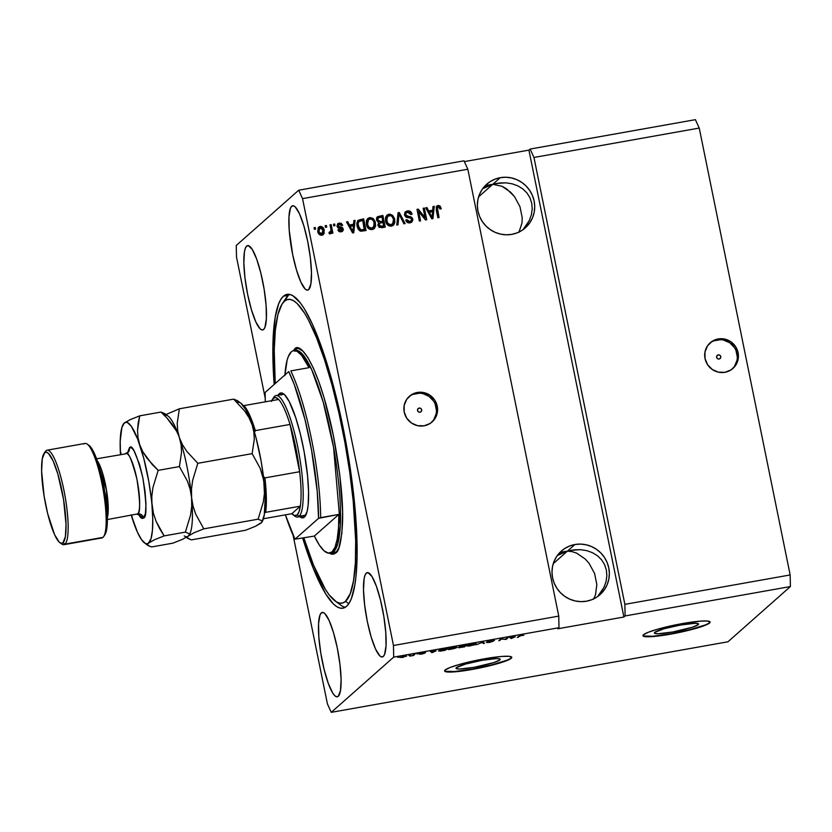 <?xml version="1.0" encoding="UTF-8"?>
<svg xmlns="http://www.w3.org/2000/svg" width="832" height="832" viewBox="0 0 832 832"><rect width="100%" height="100%" fill="white"/><g stroke="black" fill="none" stroke-linecap="round" stroke-linejoin="round"><path stroke-width="1.25" d="M718.266 354.858A2.142 2.08 -131.5 0 1 720.106 358.55A2.142 2.08 -131.5 0 1 719.108 359.029L717.527 358.675L716.622 357.313L716.924 355.732L718.266 354.858L719.846 355.212L720.751 356.574L720.45 358.155L719.108 359.029A2.142 2.08 -131.5 0 1 717.267 355.337A2.142 2.08 -131.5 0 1 718.266 354.858L716.674 356.273L718.266 354.858M732.337 368.95A17.139 16.661 48.5 0 0 717.028 339.955L718.172 338.946A17.139 16.661 -131.5 0 1 732.919 368.462A17.139 16.661 -131.5 0 1 724.953 372.299L718.37 372.154L712.275 369.491L707.595 364.728L705.037 358.561L704.995 351.957L707.481 345.914L712.109 341.349L718.172 338.946L724.755 339.092L730.85 341.754L735.54 346.528L738.098 352.685L738.13 359.289L735.654 365.342L731.026 369.907L724.953 372.299A17.139 16.661 -131.5 0 1 710.206 342.784A17.139 16.661 -131.5 0 1 718.172 338.946L717.028 339.955A17.139 16.661 48.5 0 0 709.654 343.304M419.172 408.054A2.142 2.08 -131.5 0 1 421.013 411.746A2.142 2.08 -131.5 0 1 420.014 412.225L418.434 411.882L417.529 410.509L417.83 408.928L419.172 408.054L420.753 408.408L421.658 409.781L421.356 411.362L420.014 412.225A2.142 2.08 -131.5 0 1 418.174 408.543A2.142 2.08 -131.5 0 1 419.172 408.054L417.57 409.469L419.172 408.054M431.506 422.458A17.139 16.661 48.5 0 0 416.198 393.474L417.342 392.465A17.139 16.661 -131.5 0 1 432.089 421.97A17.139 16.661 -131.5 0 1 424.122 425.807L417.539 425.662L411.445 423.01L406.765 418.236L404.206 412.079L404.165 405.465L406.65 399.422L411.268 394.857L417.342 392.465L423.925 392.6L430.019 395.262L434.71 400.036L437.258 406.193L437.299 412.797L434.824 418.85L430.196 423.415L424.122 425.807A17.139 16.661 -131.5 0 1 409.375 396.302A17.139 16.661 -131.5 0 1 417.342 392.465L416.198 393.474A17.139 16.661 48.5 0 0 408.814 396.812M698.214 624.666L697.996 623.594L698.214 624.666L692.359 627.255L672.516 632.029L658.289 633.734L654.857 633.443L654.711 632.403A22.558 2.694 -11.5 0 1 678.184 625.446A22.558 2.694 -11.5 0 1 698.568 624.031A22.558 2.694 -11.5 0 1 698.214 624.666A22.558 2.694 -11.5 0 1 674.752 631.613A22.558 2.694 -11.5 0 1 654.368 633.027A22.558 2.694 -11.5 0 1 654.711 632.403L663.874 628.794L680.42 625.04L694.637 623.324L698.079 623.615L698.214 624.666M499.866 659.942L499.647 658.871L499.866 659.942L494.01 662.532L474.167 667.306L459.94 669.022L456.508 668.72L456.362 667.68A22.558 2.694 -11.5 0 1 479.835 660.733A22.558 2.694 -11.5 0 1 500.219 659.318A22.558 2.694 -11.5 0 1 499.866 659.942A22.558 2.694 -11.5 0 1 476.403 666.89A22.558 2.694 -11.5 0 1 456.009 668.304A22.558 2.694 -11.5 0 1 456.362 667.68L465.525 664.071L482.061 660.317L496.288 658.601L499.72 658.902L499.866 659.942M444.59 670.81A34.278 4.087 168.5 0 0 476.206 668.366A34.278 4.087 168.5 0 0 511.17 657.935L511.243 658.268A34.278 4.087 -11.5 0 1 475.571 668.834A34.278 4.087 -11.5 0 1 444.59 670.977A34.278 4.087 -11.5 0 1 445.12 670.02L449.935 667.545L459.056 664.55L484.182 658.83L501.54 656.458L509.007 656.302L511.774 657.342L509.434 659.412L502.33 662.21L478.743 668.21L454.823 671.83L445.338 671.611L444.59 670.946L445.12 670.02A34.278 4.087 -11.5 0 1 480.792 659.464A34.278 4.087 -11.5 0 1 511.774 657.311A34.278 4.087 -11.5 0 1 511.243 658.268L511.17 657.935A34.278 4.087 168.5 0 0 511.711 657.155M642.938 635.523A34.278 4.087 168.5 0 0 674.554 633.079A34.278 4.087 168.5 0 0 709.53 622.648L709.592 622.981A34.278 4.087 -11.5 0 1 673.93 633.547A34.278 4.087 -11.5 0 1 642.949 635.7A34.278 4.087 -11.5 0 1 643.479 634.743L648.284 632.268L657.405 629.262L675.969 624.801L699.889 621.182L707.356 621.026L710.133 622.066L707.782 624.135L700.69 626.922L677.092 632.923L664.196 635.222L648.908 636.782L643.698 636.324L642.938 635.669L643.479 634.743A34.278 4.087 -11.5 0 1 679.141 624.177A34.278 4.087 -11.5 0 1 710.122 622.034A34.278 4.087 -11.5 0 1 709.592 622.981L709.53 622.648A34.278 4.087 168.5 0 0 710.06 621.868M570.679 550.358L580.549 549.671L586.82 550.649L592.561 552.739L597.574 555.849L601.63 559.874L604.604 564.647L606.372 569.993L606.861 575.702L606.05 581.568L603.98 587.34L600.725 592.821L597.636 596.544L603.98 587.34L606.05 581.568L606.861 575.702L606.372 569.993L604.604 564.647L601.63 559.874L597.574 555.849L592.561 552.739L586.82 550.649L580.549 549.671L573.986 549.848L567.403 551.158L574.902 544.523A29.141 28.33 -131.5 0 1 606.237 560.539A29.141 28.33 -131.5 0 1 599.976 594.693A29.141 28.33 -131.5 0 1 586.435 601.214L580.84 601.64L575.245 600.964L569.858 599.217L564.876 596.44L560.508 592.769L556.92 588.328L554.237 583.294L552.573 577.866L551.99 572.239L552.5 566.634L554.102 561.278L556.722 556.358L560.269 552.074L564.585 548.59L569.535 546.042L574.902 544.523L580.497 544.086L586.092 544.762L591.49 546.52L596.461 549.286L600.829 552.958L604.427 557.398L607.1 562.432L608.774 567.871L609.357 573.498L608.837 579.093L607.235 584.459L604.614 589.378L601.078 593.663L596.752 597.147L591.812 599.695L586.435 601.214A29.141 28.33 -131.5 0 1 555.1 585.187A29.141 28.33 -131.5 0 1 561.371 551.044A29.141 28.33 -131.5 0 1 574.902 544.523L567.403 551.158L572 551.606L576.638 553.134L585.354 559.114L589.087 563.358L594.599 573.498L596.846 584.563L595.494 594.849L593.507 599.206L595.494 594.849L596.846 584.563L594.599 573.498L589.087 563.358L585.354 559.114L576.638 553.134L572 551.606L567.403 551.158L571.49 550.212M496.049 183.518L505.908 182.832L512.179 183.81L517.93 185.89L522.933 189.01L526.999 193.024L529.974 197.808L531.731 203.154L532.22 208.863L531.409 214.718L529.339 220.501L526.084 225.982L523.006 229.694L529.339 220.501L531.409 214.718L532.22 208.863L531.731 203.154L529.974 197.808L526.999 193.024L522.933 189.01L517.93 185.89L512.179 183.81L505.908 182.832L499.356 183.009L492.762 184.319L500.271 177.674A29.141 28.33 -131.5 0 1 531.606 193.7A29.141 28.33 -131.5 0 1 525.335 227.843A29.141 28.33 -131.5 0 1 511.805 234.374L506.21 234.801L500.614 234.125L495.217 232.367L490.246 229.601L485.878 225.93L482.279 221.489L479.596 216.455L477.932 211.026L477.35 205.4L477.87 199.794L479.471 194.428L482.092 189.519L485.628 185.234L489.954 181.75L494.894 179.202L500.271 177.674L505.866 177.247L511.462 177.923L516.849 179.681L521.83 182.447L526.198 186.118L529.786 190.559L532.47 195.593L534.134 201.032L534.716 206.658L534.206 212.254L532.605 217.62L529.984 222.539L526.438 226.814L522.122 230.298L517.171 232.856L511.805 234.374A29.141 28.33 -131.5 0 1 480.47 218.348A29.141 28.33 -131.5 0 1 486.73 184.205A29.141 28.33 -131.5 0 1 500.271 177.674L492.762 184.319L502.008 186.285L506.511 188.822L514.446 196.508L519.958 206.658L522.215 217.724L521.986 223.07L518.866 232.367L521.986 223.07L522.215 217.724L519.958 206.658L514.446 196.508L510.713 192.275L502.008 186.285L492.762 184.319L496.85 183.373M478.608 196.841L492.762 184.319L487.375 185.276L492.762 184.319L482.622 188.739L492.762 184.319L500.968 182.853L492.762 184.319L478.608 196.841M553.238 563.68L567.403 551.158L562.006 552.115L567.403 551.158L557.263 555.578L567.403 551.158L575.598 549.702L567.403 551.158L553.238 563.68M366.33 573.102A42.848 8.611 79.9 0 1 367.307 572.603A42.848 8.611 79.9 0 1 382.824 610.709A42.848 8.611 79.9 0 1 383.292 656.469L381.67 656.968L379.777 655.834L375.502 648.96L371.124 636.875L367.307 621.421L364.634 604.968L363.511 590.002L364.104 578.812L365.03 575.193L366.33 573.102L367.962 572.603L371.935 576.441L376.345 586.102L380.515 600.142L383.833 616.408L385.767 632.424L386.038 645.757L384.592 654.378L383.292 656.469A42.848 8.611 79.9 0 1 382.314 656.968A42.848 8.611 79.9 0 1 366.808 618.862A42.848 8.611 79.9 0 1 366.33 573.102L368.399 572.728L366.33 573.102M291.699 206.253A42.848 8.611 79.9 0 1 292.677 205.764A42.848 8.611 79.9 0 1 308.183 243.859A42.848 8.611 79.9 0 1 308.662 289.63L307.029 290.129L305.146 288.995L300.872 282.11L296.494 270.026L292.677 254.582L289.224 230.308L288.954 216.975L290.399 208.354L291.699 206.253L293.322 205.764L295.214 206.887L299.489 213.772L303.867 225.857L307.684 241.301L310.357 257.764L311.48 272.73L310.887 283.92L308.662 289.63A42.848 8.611 79.9 0 1 307.684 290.129A42.848 8.611 79.9 0 1 292.167 252.023A42.848 8.611 79.9 0 1 291.699 206.253L293.769 205.889L291.699 206.253M246.667 246.085A42.848 8.611 79.9 0 1 247.645 245.596A42.848 8.611 79.9 0 1 263.162 283.691A42.848 8.611 79.9 0 1 263.63 329.462L262.007 329.961L260.114 328.827L255.84 321.942L251.462 309.858L247.645 294.414L244.972 277.961L243.849 262.995L244.442 251.805L245.367 248.186L246.667 246.085L248.3 245.596L252.273 249.423L256.682 259.095L260.853 273.135L264.17 289.401L266.105 305.417L266.375 318.75L264.93 327.371L263.63 329.462A42.848 8.611 79.9 0 1 262.652 329.961A42.848 8.611 79.9 0 1 247.146 291.855A42.848 8.611 79.9 0 1 246.667 246.085L248.737 245.721L246.667 246.085M321.308 612.934A42.848 8.611 79.9 0 1 322.286 612.435A42.848 8.611 79.9 0 1 337.792 650.541A42.848 8.611 79.9 0 1 338.27 696.301L336.638 696.8L334.745 695.666L332.665 692.962L328.255 683.301L324.085 669.261L320.767 652.995L318.833 636.979L318.562 623.646L320.008 615.025L321.308 612.934L322.93 612.435L324.823 613.558L329.098 620.443L333.476 632.528L337.293 647.982L339.966 664.435L341.089 679.401L340.496 690.591L338.27 696.301A42.848 8.611 79.9 0 1 337.293 696.8A42.848 8.611 79.9 0 1 321.776 658.694A42.848 8.611 79.9 0 1 321.308 612.934L323.367 612.56L321.308 612.934M283.431 296.202A159.39 32.053 79.9 0 1 287.071 294.351A159.39 32.053 79.9 0 1 344.77 436.103A159.39 32.053 79.9 0 1 346.528 606.351L343.647 608.026L340.475 608.192L337.074 606.85L333.445 604.001L325.707 593.944L313.414 568.745L302.692 538.148A159.39 32.053 79.9 0 0 342.898 608.213A159.39 32.053 79.9 0 0 346.528 606.351L349.118 603.19L351.374 598.562L354.817 585.104L355.971 576.399L357.084 555.485L355.722 516.901L352.851 487.812L345.862 441.906L336.211 396.802L324.73 356.398L312.416 324.168L304.262 308.62L300.321 302.879L292.895 295.714L289.484 294.372L286.322 294.528L283.431 296.202L288.392 295.329L283.431 296.202L280.852 299.374L278.595 304.002L275.153 317.46L272.886 347.069L274.154 384.467A159.39 32.053 79.9 0 1 283.431 296.202M490.537 184.496L490.006 184.59M484.401 186.659L488.384 184.954L484.401 186.659M565.167 551.346L564.637 551.429M559.042 553.498L563.025 551.793L559.042 553.498M533.957 157.466L624.874 604.354L790.161 574.954L699.244 128.066L533.957 157.466L699.244 128.066L695.406 119.662L530.119 149.063L533.957 157.466L624.874 604.354L625.102 615.95L790.4 586.55L790.161 574.954L624.874 604.354L625.102 615.95L623.906 617.011L557.794 628.774L558.99 627.713L393.702 657.114L331.261 712.338L727.958 641.784L790.4 586.55L625.102 615.95L623.906 617.011L528.913 150.124L530.119 149.063L695.406 119.662L699.244 128.066L790.161 574.954L790.4 586.55L727.958 641.784L331.261 712.338L327.423 703.934L293.093 535.205L327.423 703.934L331.261 712.338L393.702 657.114L558.99 627.713L558.761 616.106L467.834 169.229L302.546 198.63L393.463 645.507L558.761 616.106L393.463 645.507L393.702 657.114L393.463 645.507L302.546 198.63L467.834 169.229L463.996 160.815L298.709 190.216L463.996 160.815L467.834 169.229L558.761 616.106L558.99 627.713L557.794 628.774L623.906 617.011L528.913 150.124L530.119 149.063L533.957 157.466M425.048 217.568L423.155 208.281L424.351 208.062L426.733 219.742L425.454 219.96L418.673 211.526L420.566 220.834L419.37 221.052L416.988 209.373L418.278 209.144L425.048 217.568L418.278 209.144L416.988 209.373L419.37 221.052L420.566 220.834L418.673 211.526L425.454 219.96L426.733 219.742L424.351 208.062L423.155 208.281L425.048 217.568M404.425 214.978L404.976 212.264L407.774 210.87L410.415 211.515L412.058 214.178L410.883 214.542L409.687 212.711L408.106 212.254L406.338 212.784L405.579 214.282L406.484 215.946L410.8 216.757L412.266 217.911L412.807 220.064L411.809 222.082L409.323 222.945L406.734 221.915L405.766 220.012L406.942 219.648L407.919 221.208L409.708 221.51L411.154 220.802L411.445 218.941L410.446 217.922L405.943 217.121L404.425 214.978L406.786 217.443L410.914 218.14L411.528 219.253L411.008 220.958L409.708 221.51L406.942 219.648L405.766 220.012C406.39 222.196 407.805 223.153 410.03 222.862L411.84 222.05L412.734 219.066L405.621 214.729L406.193 212.909L407.555 212.306L410.883 214.542L412.058 214.178C411.403 211.734 409.843 210.652 407.378 210.922L407.087 211.193C409.552 210.912 411.102 211.994 411.757 214.448L410.114 211.775L407.378 210.922L405.402 211.806L404.425 214.978M396.781 225.066L398.05 212.742L399.287 212.524L405.132 223.579L403.894 223.798L399.017 213.99L398.029 224.838L396.781 225.066L398.029 224.838L399.017 213.99L403.894 223.798L405.132 223.579L399.287 212.524L398.05 212.742L396.781 225.066M386.807 215.27L389.958 214.146L392.725 215.436L394.586 218.702L394.836 222.498L393.806 224.775L391.362 226.19L388.679 225.774L386.755 224.006L385.57 221L385.538 217.651L387.109 215.01L388.939 214.209L385.892 216.601L385.57 221C386.173 224.411 388.107 226.138 391.362 226.19L393.359 225.243L394.711 219.222L392.725 215.436L394.711 219.222L393.203 225.378M367.578 218.691L370.209 217.568L373.1 218.504L375.19 221.603L375.596 225.919L374.577 228.197L372.133 229.601L369.45 229.195L367.526 227.427L366.34 224.422L366.298 221.073L367.869 218.431L369.699 217.63L366.662 220.022L366.34 224.422C366.943 227.833 368.867 229.559 372.133 229.601L374.13 228.665L375.471 222.643L373.485 218.858L375.471 222.643L373.974 228.79M353.527 224.276L353.829 220.605L355.087 220.386L353.766 232.721L352.591 232.929L346.518 221.915L347.766 221.686L349.492 224.994L353.527 224.276L349.492 224.994L347.766 221.686L346.518 221.915L352.591 232.929L353.766 232.721L355.087 220.386L353.829 220.605L353.527 224.276M314.402 229.351L314.059 227.687L315.266 227.469L315.598 229.133L314.402 229.351L315.598 229.133L315.266 227.469L314.059 227.687L314.402 229.351M318.542 227.25L320.112 226.45L318.687 227.115L317.793 231.504L318.198 227.677L319.738 226.543L321.651 226.574L323.794 228.769L324.158 233.355L322.639 235.019L320.393 235.123L318.614 233.678L317.793 231.504C318.198 233.969 319.561 235.206 321.901 235.238L323.326 234.572L324.241 230.266C323.856 227.77 322.483 226.491 320.112 226.45L319.81 226.72C322.182 226.762 323.565 228.03 323.939 230.537L323.18 234.697M325.52 227.375L325.177 225.701L326.383 225.493L326.726 227.157L325.52 227.375L326.726 227.157L326.383 225.493L325.177 225.701L325.52 227.375M330.325 233.74L331.438 231.982L331.718 233.334L332.914 233.126L331.188 224.64L329.992 224.848L330.886 229.247L329.992 224.848L331.188 224.64L332.914 233.126L331.718 233.334L331.438 231.982L330.595 233.657L329.098 233.49L329.306 232.201L330.886 231.598L330.886 229.247L331.022 231.026L329.306 232.201L329.098 233.49L330.803 233.522M333.788 225.898L333.445 224.234L334.651 224.026L334.984 225.69L333.788 225.898L334.984 225.69L334.651 224.026L333.445 224.234L333.788 225.898M339.123 224.536L337.834 226.127L339.425 224.276L341.515 225.628L342.68 225.264L339.258 223.049L337.709 223.735L336.981 226.283L337.958 223.548L341.172 223.278L342.68 225.264L341.515 225.628L340.746 224.494L339.425 224.276L338.312 224.91L338.187 226.075L342.493 227.594L343.294 229.965L342.503 231.244L340.59 231.889L339.071 231.556L337.958 230.131L339.04 229.528L340.808 230.62L342.108 229.32L338.094 228.01L336.981 226.283L341.588 228.675L342.108 229.32L341.494 230.485M357.032 226.148L356.845 223.174L357.895 220.574L363.646 218.868L366.028 230.537L360.069 230.994L358.228 229.289L357.032 226.148L360.88 231.223L366.028 230.537L363.646 218.868L359.934 219.731L363.646 218.868L365.685 230.599L363.345 219.128L358.062 220.407L357.032 226.148M376.522 220.126L376.605 218.015L377.655 216.642L382.886 215.446L385.258 227.115L379.257 227.438L377.842 225.014L378.695 222.706L376.522 220.126L378.695 222.706L377.894 225.378L381.67 227.75L385.258 227.115L382.886 215.446L379.018 216.341L382.886 215.446L384.914 227.178L382.585 215.706L377.333 216.882L376.522 220.126M432.723 210.194L433.025 206.523L434.273 206.305L432.952 218.629L431.777 218.837L425.703 207.823L426.962 207.605L428.678 210.912L432.723 210.194L428.678 210.912L426.962 207.605L425.703 207.823L431.777 218.837L432.952 218.629L434.273 206.305L433.025 206.523L432.723 210.194M438.058 205.473L440.034 205.972L441.293 208.666L440.118 209.03L438.87 206.877L437.362 207.553L439.057 217.547L437.85 217.755L436.145 207.137L438.058 205.473L436.8 206.045L436.238 209.841L437.85 217.755L439.057 217.547L437.258 207.938L438.277 206.846L440.118 209.03L441.293 208.666L440.034 205.972L440.991 208.926L440.034 205.972L438.058 205.473M265.19 398.06L236.506 257.046L236.267 245.45L298.709 190.216L302.546 198.63L298.709 190.216L236.267 245.45L236.506 257.046L265.19 398.06M464.36 161.606L528.913 150.124L464.36 161.606M505.326 639.288L507 637.801L508.206 637.593L506.095 639.454L501.613 639.059L498.732 640.754L500.843 638.903L505.326 639.288L500.843 638.903L498.732 640.754L501.613 639.059L506.095 639.454L508.206 637.593L507 637.801L505.326 639.288M487.032 641.774L491.878 641.233L486.418 642.522L489.341 642.45L493.241 641.181L488.186 641.285L494.395 640.297L487.542 641.503L494.499 640.463L488.561 641.389L493.272 641.191L489.674 642.387L486.418 642.522L492.045 641.441L486.97 641.878M476.154 644.779L483.142 642.044L484.494 643.292L483.257 643.51L482.331 642.366L476.154 644.779L482.331 642.366L483.257 643.51L484.494 643.292L483.142 642.044L476.154 644.779M467.178 645.632C466.482 646.183 467.646 646.235 470.683 645.767L476.372 643.978L472.836 643.864L475.405 643.542L476.372 643.978L473.793 645.07L467.033 645.923L472.836 643.864L467.022 645.892M447.949 649.054C447.252 649.605 448.417 649.657 451.443 649.189L457.142 647.4L453.606 647.286L456.165 646.963L457.142 647.4L454.553 648.482L447.803 649.345L453.606 647.286L447.793 649.314M436.041 650.874L431.964 652.642L430.362 651.435L436.041 650.874L430.362 651.435L431.964 652.642L436.041 650.874M397.758 657.446L399.256 656.968L397.758 657.446M400.13 657.363L402.584 657.478L406.536 655.866L401.336 656.77L406.713 656.084L400.005 657.571M408.876 655.47L410.374 654.992L408.876 655.47M413.046 655.075L415.033 654.16L413.504 655.512L409.802 656.136L413.504 655.512L415.033 654.16L413.046 655.075M416.988 654.025L418.496 653.546L416.988 654.025M419.827 653.64L423.207 653.214L419.328 654.191L421.637 654.087L424.715 653.11L421.023 653.162L425.537 652.621L420.077 653.484L425.464 652.496L421.242 653.297L424.778 653.151L421.886 654.046L419.328 654.191L423.478 653.422L419.775 653.734M438.62 650.718L440.326 651.123L445.39 650.25L445.245 649.532L445.39 650.25L447.491 648.388L438.62 650.718L447.491 648.388L445.39 650.25L438.433 651.009M459.046 646.766L460.127 646.942L460.002 646.329L460.127 646.942L458.39 647.566L464.63 646.828L464.474 646.058L464.63 646.828L466.731 644.966L459.046 646.766L466.731 644.966L464.63 646.828L458.9 647.754L460.127 646.942L458.973 646.901M515.226 636.782L511.15 638.55L509.558 637.354L515.226 636.782L509.558 637.354L511.15 638.55L515.226 636.782M521.966 635.128L523.806 635.263L520.406 635.658L517.223 637.468L519.563 635.71L521.966 635.128L517.223 637.468L520.302 635.7L523.806 635.263L521.966 635.128M405.402 656.417L402.834 657.28L401.274 656.781L405.517 656.261L401.898 657.405L401.138 656.833M405.444 655.886L401.346 657.134M413.358 654.794L413.504 655.512L413.358 654.794M410.862 656.001L412.526 655.387L410.862 656.001M431.683 651.279L431.964 652.642L431.683 651.279M435.396 651.154L432.765 652.34L432.11 651.57L435.365 650.988L432.151 651.737L432.765 652.34L435.396 651.154M439.535 650.187L440.201 650.905L444.434 650.239L446.046 648.814L444.434 650.239L440.814 650.863L439.733 650.104L446.014 648.648L439.816 650.51M455.936 647.608L449.176 649.168L449.062 648.461L453.336 647.327L456.061 647.39L455.083 648.097L449.176 649.168M459.524 647.098L463.674 646.818L459.586 647.088L464.266 646.1L459.628 647.317M460.138 646.287L464.547 646.048L465.275 645.403L462.332 646.443L460.19 646.266L465.244 645.226L460.252 646.558M475.176 644.186L468.406 645.746L468.302 645.039L472.576 643.906L475.29 643.968L474.552 644.571L468.406 645.746M482.966 642.075L483.257 643.51L482.966 642.075M505.95 638.726L506.095 639.454L505.95 638.726M499.793 639.829L499.938 640.546L499.793 639.829M510.879 637.198L511.15 638.55L510.879 637.198M514.592 637.073L511.95 638.258L511.306 637.478L514.561 636.906L511.337 637.645L511.95 638.258L514.592 637.073M521.664 635.346L522.569 635.492M518.274 636.542L518.419 637.26L518.274 636.542M455.978 646.974L449.145 648.846M475.207 643.552L468.374 645.424M314.101 227.885L315.266 227.469L315.255 229.195L314.964 227.739L314.101 227.885M322.993 234.874L324.116 232.097L323.492 229.029L321.35 226.834L319.062 226.938M322.65 227.698L322.046 227.198M323.866 233.615L324.116 232.097M321.88 234.114L319.498 233.47L318.646 229.362M318.739 229.07L319.134 228.436M323.034 230.485L321.391 234.291L322.462 233.657L321.693 234.021L318.677 231.473L321.391 234.291L322.889 233.095L323.086 230.755L322.223 228.488L320.33 227.666L323.034 230.485M320.029 227.937L318.677 231.473L320.33 227.666L319.041 228.8L318.978 231.213L319.79 233.21L321.693 234.021M319.27 228.301L320.33 227.666M325.218 225.909L326.383 225.493L326.383 227.219L326.082 225.753L325.218 225.909M330.886 224.9L332.571 233.189L330.886 224.9M330.522 233.771L331.136 232.253L330.023 234.01M329.004 232.461L330.148 232.201M330.366 232.19L329.212 232.492M333.486 224.442L334.651 224.026L334.641 225.753L334.35 224.286L333.486 224.442M339.258 223.049L342.389 225.524L341.12 223.683L339.258 223.049M338.218 224.931L339.425 224.276M338.572 226.585L338.135 225.867L338.27 226.855L339.799 226.855L338.572 226.585M342.108 229.32L340.506 230.89L339.394 230.724L338.738 229.788L340.808 230.62L339.04 229.528L337.865 229.892L341.099 231.826L342.597 231.161L343.273 228.935L339.799 226.855L343.273 228.935L342.441 231.296M340.506 230.89L341.806 229.58M338.416 223.444L337.896 223.662M341.463 230.506L340.766 230.828M342.202 231.514L342.992 230.225L342.774 228.602L341.65 227.542L338.104 226.71L338.468 224.754M342.566 231.15L342.992 230.225M340.579 227.271L339.498 227.115M353.818 220.823L355.087 220.386L353.486 232.762L354.786 220.657L353.818 220.823M346.622 222.102L347.766 221.686L349.19 225.264L353.236 224.536L349.19 225.264L347.464 221.957L346.622 222.102M352.633 231.868L349.866 226.554L352.633 231.868M353.413 225.711L352.924 231.608L349.866 226.554L353.413 225.711L350.158 226.283L352.924 231.608L353.413 225.711M357.916 220.542L359.934 219.731L357.594 220.834M358.873 221.52L357.822 223.288L357.937 226.221L360.526 230.069L364.541 229.382L360.828 229.809L358.238 225.961L358.124 223.018L358.873 221.52L362.721 220.438L364.239 229.653L360.953 230.131L359.237 229.226L357.812 225.493L358.093 222.414M373.485 218.858L369.408 217.89L373.485 218.858M373.776 228.977L375.398 225.098L374.473 220.865L371.436 218.026L368.43 218.182M368.524 219.69L367.245 224.505L368.285 227.053L371.55 228.509L368.586 226.793L367.546 224.245L368.524 219.69L369.99 218.993C372.403 219.034 373.828 220.314 374.265 222.841L373.36 227.531L371.55 228.509L373.058 227.802L369.71 228.27L368.098 226.762L367.172 224.099L367.141 221.936L368.243 219.939M377.187 217.027L379.018 216.341L377.073 217.11M382.491 221.374L378.446 221.676L377.468 220.397L377.541 218.702L378.435 217.797L381.961 217.017L382.793 221.114L380.276 221.77L382.491 221.374M379.486 223.444L378.758 225.243L381.514 226.574L383.479 226.231L381.805 226.314L379.059 224.973L379.787 223.174L383.063 222.477L383.479 226.231L379.392 226.398L378.716 224.983L379.267 223.579M378.706 224.713L378.789 224.193M379.174 223.652L379.787 223.174L379.018 224.713L380.068 226.356L383.781 225.961L383.063 222.477L379.787 223.174M378.134 218.067L377.416 220.168L378.747 221.416L380.578 221.51L377.718 219.898L380.276 221.77L382.793 221.114L381.961 217.017L378.435 217.797L377.718 219.898L378.435 217.797M392.725 215.436L388.638 214.469L392.725 215.436M393.006 225.555L394.638 221.676L393.713 217.443L390.676 214.604L387.67 214.76M390.78 225.087L388.534 224.619L386.87 222.414L386.318 218.982L387.473 216.518L386.474 221.083L387.514 223.631L390.78 225.087L392.288 224.38L390.78 225.087M393.505 219.419L392.59 224.11L391.082 224.827L387.514 223.631L386.474 221.083L387.754 216.268L389.22 215.571C391.643 215.613 393.068 216.892 393.505 219.419L392.132 216.57L390.406 215.582L387.774 216.258L386.641 218.483L387.462 222.778L390.146 224.848L393.11 223.496L393.505 219.419M398.029 212.961L399.287 212.524L404.726 223.652L398.996 212.784L398.029 212.961M398.715 214.25L397.748 224.89L398.715 214.25M406.193 212.909L405.33 214.989L412.734 219.066L411.684 222.175M409.417 221.77L407.618 221.478L406.64 219.908L405.808 220.168L406.942 219.648L409.417 221.77L410.706 221.218L409.614 221.738M405.257 211.942L407.087 211.193L405.163 212.025M410.634 212.222L410.114 211.775M411.507 222.342L412.516 220.334L411.57 217.693L406.65 216.403L405.392 215.238M405.33 214.989L405.87 213.19M423.197 208.489L424.351 208.062L426.39 219.794L424.06 208.333L423.197 208.489M418.382 211.796L420.233 220.896L418.382 211.796M417.03 209.581L418.278 209.144L424.746 217.838L417.976 209.414L417.03 209.581M433.004 206.742L434.273 206.305L432.671 218.681L433.971 206.565L433.004 206.742M425.818 208.021L426.962 207.605L428.376 211.172L432.422 210.454L428.376 211.172L426.66 207.865L425.818 208.021M431.818 217.786L429.052 212.472L431.818 217.786M432.609 211.619L432.12 217.516L429.052 212.472L432.609 211.619L429.354 212.202L432.12 217.516L432.609 211.619M437.258 207.938L438.714 217.61L436.987 209.009L437.601 207.241M436.665 206.18L439.733 206.242L436.873 206.045M362.513 229.746L364.541 229.382L362.721 220.438L358.966 221.447L358.041 223.756L359.362 228.758L360.682 229.767L362.513 229.746M368.586 226.793L371.613 228.27L374.244 226.179L373.786 221.312L371.561 219.118L369.21 219.232L367.63 221L367.474 223.839L368.586 226.793M643.625 635.991L653.11 636.21L670.467 633.838L689.842 629.678L704.714 625.134M707.72 623.802L709.53 622.648M445.276 671.278L454.761 671.497L472.108 669.126L491.494 664.955L506.355 660.41M509.371 659.079L511.17 657.935M419.484 393.214L413.036 394.368M431.6 422.375L433.68 419.858L436.166 413.806M436.467 410.509L435.146 404.009M433.566 401.045L428.886 396.271L422.781 393.609M720.325 339.706L713.877 340.85M732.43 368.867L734.51 366.35L736.996 360.298M737.298 357.001L735.977 350.501M734.396 347.537L729.716 342.763L723.611 340.101M302.734 515.663A61.703 12.407 -100.1 0 0 305.708 515.133L304.398 517.088L307.081 511.586L308.152 505.18L308.568 492.076L307.559 475.81L304.127 451.662L300.29 433.722L295.724 417.654L289.182 401.471L284.492 394.638A61.703 12.407 -100.1 0 0 281.278 395.075A61.703 12.407 79.9 0 1 282.693 394.358A61.703 12.407 79.9 0 1 284.513 394.649L281.694 392.974L279.292 393.702A63.409 12.75 79.9 0 0 278.138 395.169L279.292 393.702L280.748 394.701L279.292 393.702A63.409 12.75 79.9 0 1 283.546 393.838A63.409 12.75 79.9 0 1 304.398 453.159A63.409 12.75 79.9 0 1 305.292 516.038A63.409 12.75 79.9 0 1 304.398 517.088L305.708 515.133A61.703 12.407 -100.1 0 0 305.906 514.946A61.703 12.407 79.9 0 1 305.708 515.133A61.703 12.407 79.9 0 1 304.304 515.85L297.69 517.026A61.703 12.407 79.9 0 1 293.987 515.351M329.68 553.114L331.334 552.822A102.835 20.675 -100.1 0 0 333.684 551.626A1.716 1.664 -131.5 0 1 335.681 552.999L329.222 553.166L331.708 554.206L333.778 554.091L335.681 552.999L338.853 547.882L341.869 533.354L342.566 511.753L339.82 475.238L333.299 435.084L323.981 397.394L318.708 381.306L313.3 367.9L307.954 357.708L302.869 351.114L298.262 348.358L294.289 349.565A1.716 1.664 -131.5 0 1 294.206 350.532A1.716 1.664 48.5 0 0 294.289 349.565C298.813 340.735 317.73 360.017 333.299 435.084C340.298 472.056 343.377 501.342 342.524 522.933C341.422 541.518 339.134 551.533 335.681 552.999A1.716 1.664 48.5 0 0 333.684 551.626L337.698 543.941L340.288 525.294L333.559 447.242L323.211 402.106L311.709 369.637L302.068 353.704L295.318 350.334L293.665 350.626A102.835 20.675 79.9 0 1 308.994 367.671L290.815 370.906A102.835 20.675 79.9 0 1 320.663 517.639L338.853 514.405A102.835 20.675 79.9 0 1 332.03 551.918A102.835 20.675 79.9 0 1 329.68 553.114A102.835 20.675 79.9 0 1 314.361 536.068L294.965 539.198L318.573 518.326L317.21 491.244L311.553 450.143L304.98 419.526L294.33 384.686L288.714 371.592L265.117 392.465L265.304 401.814A101.119 20.332 79.9 0 1 265.117 392.465L288.714 371.592A101.119 20.332 79.9 0 1 318.573 518.326L320.663 517.639A102.835 20.675 -100.1 0 0 290.815 370.906L308.994 367.671L301.621 355.368L297.097 351.322L293.093 350.771M348.826 603.637L345.519 601.349A154.253 31.013 79.9 0 1 335.15 601.026A154.253 31.013 79.9 0 1 303.888 537.93L313.466 564.959L325.364 589.337L329.17 594.901L336.357 601.827L339.654 603.127L342.722 602.971L345.519 601.349L348.826 603.637M284.294 301.35A159.39 32.053 79.9 0 1 288.392 295.329A159.39 32.053 -100.1 0 0 286.146 297.96L282.277 303.763A154.253 31.013 79.9 0 1 284.45 301.205L288.392 295.329A159.39 32.053 79.9 0 1 289.64 294.393A159.39 32.053 -100.1 0 0 288.392 295.329L284.45 301.205L287.248 299.593L290.306 299.426L293.613 300.737L297.118 303.482L304.606 313.227L308.516 320.112L316.493 337.605L324.418 359.466L331.978 384.852L338.874 412.786L344.864 442.208L349.7 471.973L353.205 500.947L355.68 540.498L355.378 562.786L353.527 580.788L350.199 593.809L345.519 601.349A154.253 31.013 79.9 0 0 342.004 427.378A154.253 31.013 79.9 0 0 284.45 301.205L281.944 304.273L277.919 314.61L275.319 330.2L274.238 350.438L275.246 383.5A154.253 31.013 79.9 0 1 282.277 303.763M335.15 601.026L340.787 605.134A159.39 32.053 -100.1 0 0 345.29 607.287M345.29 607.277A159.39 32.053 79.9 0 1 337.886 602.597M331.334 552.822L333.684 551.626A102.835 20.675 -100.1 0 0 332.55 441.782A102.835 20.675 -100.1 0 0 295.318 350.334M284.908 374.962A102.835 20.675 79.9 0 1 291.325 351.822A102.835 20.675 79.9 0 1 293.665 350.626M285.407 514.842L294.965 539.198A101.119 20.332 79.9 0 1 285.407 514.842M299.749 516.662A63.409 12.75 79.9 0 0 304.398 517.088L301.985 517.826L299.187 516.152M294.289 349.565L293.218 350.73L294.289 349.565M291.325 351.822L288.33 356.522L287.134 360.131L284.856 375.617M314.361 536.068L319.332 545.074L324.054 550.826L328.328 553.134L332.03 551.918L335.026 547.217L337.199 539.188L338.489 528.122L338.853 514.405L314.361 536.068L338.853 514.405L318.573 518.326L294.965 539.198L314.361 536.068M297.107 514.935A59.987 12.064 79.9 0 1 293.072 514.81A59.987 12.064 79.9 0 1 291.834 513.698L294.674 515.59L297.107 514.935L299.021 511.742L300.342 506.168L291.834 513.698L263.401 518.752L291.834 513.698L300.342 506.168A59.987 12.064 79.9 0 1 297.107 514.935L299.094 516.308L297.107 514.935M273.177 398.372A61.703 12.407 79.9 0 1 274.674 396.25A61.703 12.407 -100.1 0 0 273.801 397.27L272.511 399.204A59.987 12.064 79.9 0 1 273.354 398.216L274.674 396.25A61.703 12.407 79.9 0 1 276.078 395.533A61.703 12.407 79.9 0 1 298.418 450.403A61.703 12.407 79.9 0 1 299.094 516.308A61.703 12.407 79.9 0 1 297.69 517.026M293.072 514.81L294.954 516.173A61.703 12.407 -100.1 0 0 299.094 516.308L305.708 515.133L299.094 516.308A61.703 12.407 -100.1 0 0 297.69 446.722A61.703 12.407 -100.1 0 0 274.674 396.25L271.44 401.398M271.731 400.681A59.987 12.064 79.9 0 1 272.511 399.204M278.626 399.454L275.787 397.55L273.354 398.216A59.987 12.064 79.9 0 1 278.626 399.454A59.987 12.064 79.9 0 1 290.025 424.434L299.645 471.713L295.734 447.283L290.025 424.434A59.987 12.064 79.9 0 1 299.645 471.713A59.987 12.064 79.9 0 1 300.342 506.168A59.987 12.064 -100.1 0 0 299.645 471.713L264.93 477.89L263.141 476.164L264.93 477.89A59.987 12.064 79.9 0 1 265.626 512.346L300.342 506.168L265.626 512.346A59.987 12.064 -100.1 0 0 264.93 477.89L299.645 471.713L290.025 424.434A59.987 12.064 -100.1 0 0 278.626 399.454L243.922 405.621A59.987 12.064 79.9 0 1 255.32 430.612L290.025 424.434L255.32 430.612A59.987 12.064 -100.1 0 0 243.922 405.621L278.626 399.454M264.534 512.637L265.626 512.346L264.534 512.637M254.322 432.817L255.32 430.612L254.322 432.817M59.873 542.662A46.27 9.308 79.9 0 1 44.658 499.366A46.27 9.308 79.9 0 1 44.013 453.482A46.27 9.308 79.9 0 1 44.658 452.712L45.978 450.746A47.986 9.651 79.9 0 1 47.07 450.195A47.986 9.651 79.9 0 1 64.438 492.866A47.986 9.651 79.9 0 1 64.969 544.128L102.991 537.368L64.969 544.128L62.982 542.755A46.27 9.308 79.9 0 1 59.873 542.662L61.745 544.024A47.986 9.651 -100.1 0 0 64.969 544.128A47.986 9.651 79.9 0 1 63.877 544.69L101.899 537.93A47.986 9.651 -100.1 0 0 102.991 537.368A47.986 9.651 79.9 0 1 100.672 537.774M44.71 452.65A47.986 9.651 79.9 0 1 45.978 450.746A47.986 9.651 -100.1 0 0 45.302 451.547L44.013 453.482M138.58 513.854L139.277 514.727L136.906 514.29A30.846 6.198 -100.1 0 0 137.613 513.926A5.138 5.002 -131.5 0 1 143.593 518.045L145.465 513.25L145.964 503.849L145.018 491.286L142.771 477.454L139.568 464.485L134.046 450.819L132.298 448.552L130.707 447.606L129.345 448.022L127.442 453.014L129.345 448.022A5.138 5.002 -131.5 0 1 127.837 452.712A5.138 5.002 48.5 0 0 129.345 448.022C131.914 443.394 136.396 453.201 142.771 477.454C146.702 503.87 146.973 517.4 143.593 518.045A5.138 5.002 48.5 0 0 137.613 513.926C140.514 513.375 140.286 501.779 136.916 479.138C131.446 458.349 127.608 449.935 125.403 453.898L96.564 458.796M97.292 460.814L106.506 490.152L107.359 517.4A30.846 6.198 79.9 0 0 106.205 488.415A30.846 6.198 79.9 0 0 97.292 460.814M63.877 544.69A47.986 9.651 79.9 0 1 60.778 543.161M107.37 519.542L137.613 513.926A30.846 6.198 -100.1 0 0 137.27 480.979A30.846 6.198 -100.1 0 0 126.1 453.544L128.118 452.431M186.316 537.41L191.318 539.885L245.638 530.223L191.318 539.885L187.71 538.387L187.398 537.326L188.354 536.006L194.137 532.709L203.798 528.85L258.107 519.189L261.716 520.686L262.038 521.747L261.082 523.068L255.289 526.365L245.638 530.223L255.289 526.365L261.726 522.371M237.609 401.69L237.297 400.629L233.688 399.131L244.764 411.122L249.018 417.706L252.117 424.746L253.843 431.922L254.301 439.202L252.138 453.638L260.198 468.302L263.765 480.48L264.441 493.376L263.307 502.06L258.107 519.189L203.798 528.85L195.738 514.186L193.066 506.199L191.599 497.713L191.485 489.112L192.629 480.428L197.818 463.299L252.138 453.638L260.198 468.302L262.86 476.289L264.326 484.775A61.703 12.407 -100.1 0 0 252.117 424.746L253.843 431.922L254.301 439.202L252.138 453.638L197.818 463.299L186.742 451.308L182.499 444.725L179.39 437.684L177.663 430.518L177.216 423.228L179.369 408.793L233.688 399.131L244.764 411.122L249.018 417.706L252.117 424.746A61.703 12.407 -100.1 0 0 240.802 403.146L236.974 400.348M237.297 400.629L233.688 399.131L179.369 408.793L165.963 414.544L179.369 408.793L177.216 423.228L177.663 430.518L179.39 437.684A61.703 12.407 79.9 0 1 191.599 497.713L191.485 489.112L192.629 480.428L197.818 463.299L186.742 451.308L182.499 444.725L179.39 437.684L181.116 444.85L181.563 452.14L179.41 466.575L187.47 481.239L190.133 489.216L191.599 497.713A61.703 12.407 79.9 0 1 189.114 535.142A61.703 12.407 -100.1 0 0 189.218 534.986A61.703 12.407 -100.1 0 0 191.599 497.713L191.714 506.314L190.58 514.998L185.38 532.126L188.989 533.624L189.301 534.685L188.354 536.006L194.137 532.709L203.798 528.85L195.738 514.186L193.066 506.199L191.599 497.713A61.703 12.407 -100.1 0 0 179.39 437.684A61.703 12.407 -100.1 0 0 168.064 416.083L164.237 413.286M164.549 415.501L164.549 415.501A61.703 12.407 79.9 0 1 179.39 437.684L181.116 444.85L181.563 452.14L179.41 466.575L187.47 481.239L190.133 489.216L191.599 497.713L191.714 506.314L190.58 514.998L185.38 532.126L164.122 535.902L159.713 528.757L156.062 521.238L153.4 513.261L148.772 481.395L143.749 458.266L137.602 438.911L131.29 426.265L127.462 422.573L125.767 422.271L124.249 423.01L121.878 427.523L120.203 441.23L120.484 454.542A61.703 12.407 79.9 0 1 123.386 424.029A61.703 12.407 79.9 0 1 124.249 423.01A61.703 12.407 79.9 0 1 139.724 444.735L137.987 437.57L137.54 430.29L139.703 415.844L130.031 419.713L123.604 423.696M131.154 514.842L137.457 532.241L141.638 539.802L145.465 543.494L147.16 543.795L154.471 539.76L164.122 535.902L185.38 532.126L188.989 533.624L189.301 534.685L188.354 536.006A61.703 12.407 79.9 0 1 184.205 535.881M187.71 538.387L187.398 537.326M261.841 522.205L261.841 522.205A61.703 12.407 -100.1 0 0 261.945 522.049A61.703 12.407 -100.1 0 0 264.326 484.775L264.441 493.376L263.307 502.06L258.107 519.189L261.716 520.686L262.038 521.747M259.563 523.806L261.082 523.068M261.924 522.08L264.285 514.842L265.148 498.732L263.526 477.183L261.175 461.396L256.142 438.266L252.117 424.746L245.752 409.594L240.77 403.125M239.866 402.584L238.17 402.282M144.529 542.932L148.366 545.73L151.642 546.946L172.9 543.161L182.562 539.302L188.354 536.006L182.562 539.302L172.9 543.161L151.642 546.946L148.034 545.438L147.722 544.378L151.06 538.543L152.443 530.244L152.745 518.721L151.934 504.764A61.703 12.407 79.9 0 1 148.678 543.057A61.703 12.407 79.9 0 1 144.529 542.932A61.703 12.407 79.9 0 1 133.214 521.331A61.703 12.407 79.9 0 1 131.29 515.289M189.301 534.685L188.999 535.309M177.996 434.117L176.28 430.643L177.996 434.117M172.026 424.06L176.28 430.643L166.858 417.903L172.026 424.06M164.882 414.627L164.559 413.566L160.961 412.069L166.858 417.903L160.961 412.069L139.703 415.844L130.031 419.713L124.249 423.01M143.593 518.045L142.22 518.461L140.639 517.514L138.341 514.322L143.593 518.045M133.214 521.321L131.654 515.226M148.678 543.057L154.471 539.76L164.122 535.902L156.062 521.238L153.4 513.261L151.934 504.764L151.819 496.174L152.963 487.479L158.153 470.361L147.077 458.359L142.823 451.786L139.724 444.735A61.703 12.407 79.9 0 1 151.934 504.764L151.819 496.174L152.963 487.479L158.153 470.361L179.41 466.575L158.153 470.361L152.246 464.526L142.823 451.786L139.724 444.735L137.987 437.57L137.54 430.29L138.185 423.01L139.703 415.844L160.961 412.069L164.559 413.566M148.034 545.438L147.722 544.378M120.9 452.566L120.806 454.48M83.99 443.986A47.986 9.651 79.9 0 1 87.214 444.09A47.986 9.651 79.9 0 1 102.991 488.987A47.986 9.651 79.9 0 1 103.667 536.567A47.986 9.651 79.9 0 1 102.991 537.368A47.986 9.651 -100.1 0 0 102.461 486.106A47.986 9.651 -100.1 0 0 85.082 443.435L47.07 450.195M62.982 542.755L65.385 536.588L66.03 524.503L63.554 499.481L57.803 473.876L53.071 460.824L48.464 453.398L46.415 452.182L44.658 452.712L42.255 458.879L41.61 470.964L44.086 495.986L47.653 513.552L54.569 534.643L59.176 542.069L61.225 543.286L62.982 542.755L64.969 544.128A47.986 9.651 -100.1 0 0 63.877 490.006A47.986 9.651 -100.1 0 0 45.978 450.746L44.658 452.712A46.27 9.308 79.9 0 1 61.922 490.568A46.27 9.308 79.9 0 1 62.982 542.755M104.302 535.402L105.706 533.146L107.266 523.838L106.974 509.434L104.884 492.138L101.306 474.573L96.793 459.41L92.03 448.968L89.045 445.422M103.667 536.567L104.957 534.643A46.27 9.308 -100.1 0 0 104.302 488.758A46.27 9.308 -100.1 0 0 89.097 445.463L87.214 444.09M449.02 649.043L448.906 648.523M468.25 645.622L468.146 645.102M282.693 394.358L276.078 395.533"/></g></svg>
